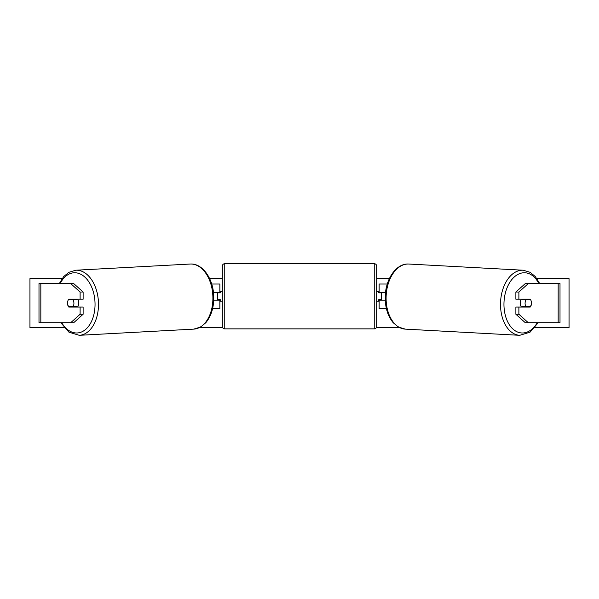<?xml version="1.0" encoding="UTF-8"?>
<svg xmlns="http://www.w3.org/2000/svg" width="599" height="599" viewBox="0 0 599 599"><rect width="100%" height="100%" fill="white"/><g stroke="black" fill="none" stroke-linecap="round" stroke-linejoin="round"><path stroke-width="0.9" d="M71.408 306.561A4.904 3.152 -90 0 0 71.775 307.062M83.119 292.027L80.109 292.027L70.66 283.537L73.662 283.537L83.119 292.027L83.119 299.215L68.773 299.215A4.904 3.152 -90 0 0 67.507 303.139A4.904 3.152 -90 0 0 68.773 307.062L80.109 307.062L80.109 314.258L83.119 314.258L83.119 307.062L80.109 307.062M71.775 299.215A4.904 3.152 -90 0 0 71.416 299.71M83.119 314.258L73.662 322.741L38.995 322.741L38.995 283.537L70.66 283.537M80.109 299.215L80.109 292.027M70.66 322.741L80.109 314.258M527.225 299.215A4.904 3.152 -90 0 1 527.584 299.71M515.881 292.027L515.881 299.215L530.227 299.215A4.904 3.152 -90 0 1 531.493 303.139A4.904 3.152 -90 0 1 530.227 307.062L518.891 307.062L518.891 314.258L515.881 314.258L525.338 322.741L560.005 322.741L560.005 283.537L525.338 283.537L515.881 292.027L518.891 292.027L528.34 283.537M515.881 314.258L515.881 307.062L518.891 307.062M527.592 306.561A4.904 3.152 -90 0 1 527.225 307.062M518.891 299.215L518.891 292.027M528.34 322.741L518.891 314.258M386.385 308.53L379.137 308.53L379.137 300.196L385.269 300.196M379.137 292.851L379.137 284.023L387.291 284.023M381.593 292.357L381.593 300.196M379.137 300.196L379.137 299.71M385.554 292.357L379.137 292.357M212.615 308.53L219.863 308.53L219.863 300.196L213.731 300.196M219.863 292.851L219.863 284.023L211.709 284.023M217.407 292.357L217.407 292.851L220.35 292.851L220.35 291.376L222.311 291.376M217.407 292.851L217.407 300.196M219.863 300.196L219.863 299.71M213.446 292.357L219.863 292.357M224.76 263.687L224.76 328.866A2.448 2.448 0 0 1 222.311 326.418L222.311 266.136A2.448 2.448 0 0 1 224.76 263.687L374.24 263.687A2.448 2.448 0 0 1 376.689 266.136L376.689 326.418A2.448 2.448 0 0 1 374.24 328.866L374.24 263.687M224.76 328.866L374.24 328.866M222.311 301.177L220.35 301.177L220.35 299.71L217.407 299.71M376.689 301.177L378.65 301.177L378.65 299.71L381.593 299.71M381.593 292.851L378.65 292.851L378.65 291.376L376.689 291.376M77.63 299.215A4.904 3.145 86.9 0 1 78.798 302.869A4.904 3.145 86.9 0 1 77.406 307.062M68.413 299.71L72.913 299.71A4.904 3.145 86.9 0 1 73.917 303.131A4.904 3.145 86.9 0 1 73.13 306.561L68.63 306.561A4.904 3.145 86.9 0 1 67.62 303.131M75.991 307.062A4.904 3.145 86.9 0 0 76.507 306.381L73.13 306.561M72.561 307.062A4.904 3.145 86.9 0 1 72.135 306.561M76.066 299.215A4.904 3.145 86.9 0 1 76.29 299.522L71.528 299.537M72.913 299.71L76.29 299.522M64.108 327.646L29.95 327.646L29.95 278.632L62.086 278.632M536.914 278.632L569.05 278.632L569.05 327.646L534.892 327.646M399.54 327.646L376.359 327.646M222.641 327.646L199.46 327.646M389.357 278.632L376.689 278.632M222.311 278.632L209.643 278.632M521.37 299.215A4.904 3.145 93.1 0 0 520.202 302.869A4.904 3.145 93.1 0 0 521.594 307.062M522.934 299.215A4.904 3.145 93.1 0 0 522.71 299.522L526.087 299.71A4.904 3.145 93.1 0 0 525.083 303.131A4.904 3.145 93.1 0 0 525.87 306.561L530.37 306.561A4.904 3.145 93.1 0 0 531.38 303.131M522.71 299.522L527.21 299.522A4.904 3.145 93.1 0 0 527.015 299.215M530.587 299.71L526.087 299.71M525.87 306.561L522.493 306.381A4.904 3.145 93.1 0 0 523.009 307.062M526.439 307.062A4.904 3.145 93.1 0 0 526.865 306.561M40.829 322.741L40.829 283.537M558.171 322.741L558.171 283.537M61.719 322.741A30.137 19.355 -93.1 0 0 83.373 331.052A30.137 19.355 -93.1 0 0 95.024 302.869A30.137 19.355 -93.1 0 0 81.367 274.567A30.137 19.355 -93.1 0 0 60.177 283.537M98.468 302.772A32.593 20.928 86.9 0 1 79.285 335.313L193.687 329.128A32.593 20.928 -93.1 0 0 212.877 296.58A32.593 20.928 -93.1 0 0 190.168 264.039L75.766 270.224A32.593 20.928 86.9 0 1 98.468 302.772M537.281 322.741A30.137 19.355 -86.9 0 1 515.627 331.052A30.137 19.355 -86.9 0 1 503.976 302.869A30.137 19.355 -86.9 0 1 517.633 274.567A30.137 19.355 -86.9 0 1 538.823 283.537M523.234 270.224A32.593 20.928 93.1 0 0 500.532 302.772A32.593 20.928 93.1 0 0 519.715 335.313L405.313 329.128A32.593 20.928 -86.9 0 1 386.123 296.58A32.593 20.928 -86.9 0 1 408.832 264.039L523.234 270.224L530.205 272.335L535.319 276.596L539.714 283.537M60.836 322.741L68.96 332.19L79.285 335.313M190.168 264.039C202.709 263.096 213.469 279.067 213.753 296.505C213.955 307.294 211.297 316.04 205.771 322.756L200.658 327.017L193.687 329.128M59.286 283.537L63.681 276.596L68.795 272.335L75.766 270.224M405.313 329.128L398.342 327.017L393.229 322.756C387.703 316.04 385.045 307.294 385.247 296.505C385.531 279.067 396.291 263.096 408.832 264.039M538.164 322.741L530.04 332.19L519.715 335.313"/></g></svg>
